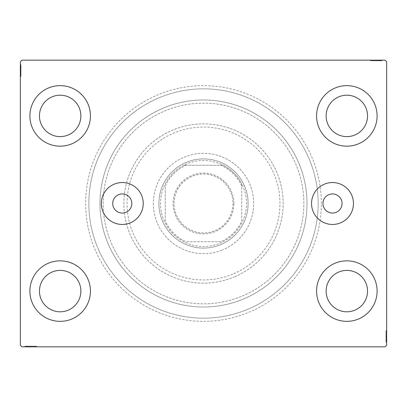 <?xml version="1.0" encoding="UTF-8"?>
<svg xmlns="http://www.w3.org/2000/svg" width="407" height="407" viewBox="0 0 407 407"><rect width="100%" height="100%" fill="white"/><g stroke="black" fill="none" stroke-linecap="round" stroke-linejoin="round"><path stroke-width="0.31" stroke-dasharray="2.04 1.53" d="M342.058 203.5A9.554 9.554 0 0 0 332.504 193.946A9.554 9.554 0 0 0 322.944 203.5A9.554 9.554 0 0 0 332.504 213.054A9.554 9.554 0 0 0 342.058 203.5M112.724 203.5A9.554 9.554 0 0 1 122.278 193.946A9.554 9.554 0 0 1 131.832 203.5A9.554 9.554 0 0 1 122.278 213.054A9.554 9.554 0 0 1 112.724 203.5M353.459 203.5A20.961 20.961 0 0 0 332.504 182.54A20.961 20.961 0 0 0 311.543 203.5A20.961 20.961 0 0 0 332.504 224.46A20.961 20.961 0 0 0 353.459 203.5M143.233 203.5A20.961 20.961 0 0 0 122.278 182.54A20.961 20.961 0 0 0 101.318 203.5A20.961 20.961 0 0 0 122.278 224.46A20.961 20.961 0 0 0 143.233 203.5M321.352 203.5A117.852 117.852 0 0 0 203.5 85.648A117.852 117.852 0 0 0 85.648 203.5A117.852 117.852 0 0 0 203.5 321.352A117.852 117.852 0 0 0 321.352 203.5M88.833 203.5A114.667 114.667 0 0 1 203.5 88.833A114.667 114.667 0 0 1 318.167 203.5A114.667 114.667 0 0 1 203.5 318.167A114.667 114.667 0 0 1 88.833 203.5A114.667 114.667 0 0 1 203.5 88.833A114.667 114.667 0 0 1 318.167 203.5A114.667 114.667 0 0 1 203.5 318.167A114.667 114.667 0 0 1 88.833 203.5M29.904 291.091A30.26 30.26 0 0 1 60.165 260.836A30.26 30.26 0 0 1 90.425 291.091A30.26 30.26 0 0 1 60.165 321.352A30.26 30.26 0 0 1 29.904 291.091A30.26 30.26 0 0 1 60.165 260.836A30.26 30.26 0 0 1 90.425 291.091A30.26 30.26 0 0 1 60.165 321.352A30.26 30.26 0 0 1 29.904 291.091A30.26 30.26 0 0 1 60.165 260.836A30.26 30.26 0 0 1 90.425 291.091A30.26 30.26 0 0 1 60.165 321.352A30.26 30.26 0 0 1 29.904 291.091M316.575 115.909A30.26 30.26 0 0 1 346.835 85.648A30.26 30.26 0 0 1 377.096 115.909A30.26 30.26 0 0 1 346.835 146.164A30.26 30.26 0 0 1 316.575 115.909A30.26 30.26 0 0 1 346.835 85.648A30.26 30.26 0 0 1 377.096 115.909A30.26 30.26 0 0 1 346.835 146.164A30.26 30.26 0 0 1 316.575 115.909A30.26 30.26 0 0 1 346.835 85.648A30.26 30.26 0 0 1 377.096 115.909A30.26 30.26 0 0 1 346.835 146.164A30.26 30.26 0 0 1 316.575 115.909M316.575 291.091A30.26 30.26 0 0 1 346.835 260.836A30.26 30.26 0 0 1 377.096 291.091A30.26 30.26 0 0 1 346.835 321.352A30.26 30.26 0 0 1 316.575 291.091A30.26 30.26 0 0 1 346.835 260.836A30.26 30.26 0 0 1 377.096 291.091A30.26 30.26 0 0 1 346.835 321.352A30.26 30.26 0 0 1 316.575 291.091A30.26 30.26 0 0 1 346.835 260.836A30.26 30.26 0 0 1 377.096 291.091A30.26 30.26 0 0 1 346.835 321.352A30.26 30.26 0 0 1 316.575 291.091M29.904 115.909A30.26 30.26 0 0 1 60.165 85.648A30.26 30.26 0 0 1 90.425 115.909A30.26 30.26 0 0 1 60.165 146.164A30.26 30.26 0 0 1 29.904 115.909A30.26 30.26 0 0 1 60.165 85.648A30.26 30.26 0 0 1 90.425 115.909A30.26 30.26 0 0 1 60.165 146.164A30.26 30.26 0 0 1 29.904 115.909A30.26 30.26 0 0 1 60.165 85.648A30.26 30.26 0 0 1 90.425 115.909A30.26 30.26 0 0 1 60.165 146.164A30.26 30.26 0 0 1 29.904 115.909M103.164 203.5A100.336 100.336 0 0 1 203.5 103.164A100.336 100.336 0 0 1 303.836 203.5A100.336 100.336 0 0 1 203.5 303.836A100.336 100.336 0 0 1 103.164 203.5A100.336 100.336 0 0 1 203.5 103.164A100.336 100.336 0 0 1 303.836 203.5A100.336 100.336 0 0 1 203.5 303.836A100.336 100.336 0 0 1 103.164 203.5A100.336 100.336 0 0 1 203.5 103.164A100.336 100.336 0 0 1 303.836 203.5A100.336 100.336 0 0 1 203.5 303.836A100.336 100.336 0 0 1 103.164 203.5A100.336 100.336 0 0 1 203.5 103.164A100.336 100.336 0 0 1 303.836 203.5A100.336 100.336 0 0 1 203.5 303.836A100.336 100.336 0 0 1 103.164 203.5M99.98 203.5A103.52 103.52 0 0 1 203.5 99.98A103.52 103.52 0 0 1 307.02 203.5A103.52 103.52 0 0 1 203.5 307.02A103.52 103.52 0 0 1 99.98 203.5A103.52 103.52 0 0 1 203.5 99.98A103.52 103.52 0 0 1 307.02 203.5A103.52 103.52 0 0 1 203.5 307.02A103.52 103.52 0 0 1 99.98 203.5M39.464 115.909A20.706 20.706 0 0 1 60.165 95.202A20.706 20.706 0 0 1 80.871 115.909A20.706 20.706 0 0 1 60.165 136.61A20.706 20.706 0 0 1 39.464 115.909M326.129 291.091A20.706 20.706 0 0 1 346.835 270.39A20.706 20.706 0 0 1 367.536 291.091A20.706 20.706 0 0 1 346.835 311.798A20.706 20.706 0 0 1 326.129 291.091M326.129 115.909A20.706 20.706 0 0 1 346.835 95.202A20.706 20.706 0 0 1 367.536 115.909A20.706 20.706 0 0 1 346.835 136.61A20.706 20.706 0 0 1 326.129 115.909M39.464 291.091A20.706 20.706 0 0 1 60.165 270.39A20.706 20.706 0 0 1 80.871 291.091A20.706 20.706 0 0 1 60.165 311.798A20.706 20.706 0 0 1 39.464 291.091M380.871 60.801L370.726 60.801L381.873 60.801L373.728 60.801L374.923 60.801L374.933 60.165L373.58 60.165L382.015 60.165L373.58 60.165L381.873 60.165L373.728 60.165L374.923 60.165L374.923 60.801L373.58 60.801L373.58 60.165L382.015 60.165L370.726 60.165L381.873 60.165L370.726 60.165L381.873 60.165L370.726 60.165L381.873 60.165L370.726 60.165L381.873 60.165L373.58 60.165L373.58 60.801L381.873 60.801L381.873 60.165L370.726 60.165L382.158 60.165L370.726 60.165L381.873 60.165L370.726 60.165L381.873 60.165L381.873 60.801L378.301 60.801L378.301 60.165L378.301 60.801L381.873 60.801L381.873 60.165L381.873 60.801L370.726 60.801L370.726 60.165L370.726 60.801L382.158 60.801L382.158 60.165L370.436 60.165L382.158 60.165L370.436 60.165L382.158 60.165L370.436 60.165L382.158 60.165L382.158 60.801L380.871 60.801L380.871 60.165M385.058 60.165L21.942 60.165L20.35 61.757L20.35 345.243L21.942 346.835L385.058 346.835L386.65 345.243L386.65 61.757L385.058 60.165M379.126 60.801L370.726 60.801L382.015 60.801L380.158 60.801L381.084 60.801L381.084 60.165L380.158 60.165L382.015 60.165L380.158 60.165L382.015 60.165L380.158 60.165L382.015 60.165L381.084 60.165L381.084 60.801L380.158 60.801L380.158 60.165L380.158 60.801L381.013 60.801L381.013 60.165L371.581 60.165L381.013 60.165L371.581 60.165L381.013 60.165L374.582 60.165L381.013 60.165L381.013 60.801L379.126 60.801L379.126 60.165M26.129 346.199L36.274 346.199L25.127 346.199L33.272 346.199L32.077 346.199L32.067 346.835L33.42 346.835L24.985 346.835L33.42 346.835L25.127 346.835L33.272 346.835L32.077 346.835L32.077 346.199L33.42 346.199L33.42 346.835L24.985 346.835L36.274 346.835L25.127 346.835L36.274 346.835L25.127 346.835L36.274 346.835L25.127 346.835L36.274 346.835L25.127 346.835L33.42 346.835L33.42 346.199L25.127 346.199L25.127 346.835L36.274 346.835L24.842 346.835L36.274 346.835L25.127 346.835L36.274 346.835L25.127 346.835L25.127 346.199L28.699 346.199L28.699 346.835L28.699 346.199L25.127 346.199L25.127 346.835L25.127 346.199L36.274 346.199L36.274 346.835L36.274 346.199L24.842 346.199L24.842 346.835L36.564 346.835L24.842 346.835L36.564 346.835L24.842 346.835L36.564 346.835L24.842 346.835L24.842 346.199L26.129 346.199L26.129 346.835M27.874 346.199L36.274 346.199L24.985 346.199L26.842 346.199L25.916 346.199L25.916 346.835L26.842 346.835L24.985 346.835L26.842 346.835L24.985 346.835L26.842 346.835L24.985 346.835L25.916 346.835L25.916 346.199L26.842 346.199L26.842 346.835L26.842 346.199L25.987 346.199L25.987 346.835L35.419 346.835L25.987 346.835L35.419 346.835L25.987 346.835L32.418 346.835L25.987 346.835L25.987 346.199L27.874 346.199L27.874 346.835M386.014 341.056L386.014 330.906L386.014 342.058L386.014 333.908L386.014 335.109L386.65 335.114L386.65 333.765L386.65 342.201L386.65 333.765L386.65 342.058L386.65 333.908L386.65 335.109L386.014 335.109L386.014 333.765L386.65 333.76L386.65 342.201L386.65 330.906L386.65 342.058L386.65 330.906L386.65 342.058L386.65 330.906L386.65 342.058L386.65 330.906L386.65 342.058L386.65 333.76L386.014 333.765L386.014 342.058L386.65 342.058L386.65 330.906L386.65 342.343L386.65 330.906L386.65 342.058L386.65 330.906L386.65 342.058L386.014 342.058L386.014 338.482L386.65 338.482L386.014 338.482L386.014 342.058L386.65 342.058L386.014 342.058L386.014 330.906L386.65 330.906L386.014 330.906L386.014 342.343L386.65 342.343L386.65 330.621L386.65 342.343L386.65 330.621L386.65 342.343L386.65 330.621L386.65 342.343L386.014 342.343L386.014 341.056L386.65 341.056M386.014 338.217L386.014 330.906L386.014 342.201L386.014 340.344L386.014 341.269L386.65 341.269L386.65 340.344L386.65 342.201L386.65 340.344L386.65 342.201L386.65 340.344L386.65 342.201L386.65 341.269L386.014 341.269L386.014 340.344L386.65 340.344L386.014 340.344L386.014 341.198L386.65 341.198L386.65 331.766L386.65 341.198L386.65 331.766L386.65 341.198L386.65 334.768L386.65 341.198L386.014 341.198L386.014 339.311L386.65 339.311L386.014 339.321L386.014 338.217L386.65 338.217M20.986 65.944L20.986 76.094L20.986 64.942L20.986 73.092L20.986 71.891L20.35 71.886L20.35 73.235L20.35 64.799L20.35 73.235L20.35 64.942L20.35 73.092L20.35 71.891L20.986 71.891L20.986 73.235L20.35 73.24L20.35 64.799L20.35 76.094L20.35 64.942L20.35 76.094L20.35 64.942L20.35 76.094L20.35 64.942L20.35 76.094L20.35 64.942L20.35 73.24L20.986 73.235L20.986 64.942L20.35 64.942L20.35 76.094L20.35 64.657L20.35 76.094L20.35 64.942L20.35 76.094L20.35 64.942L20.986 64.942L20.986 68.518L20.35 68.518L20.986 68.518L20.986 64.942L20.35 64.942L20.986 64.942L20.986 76.094L20.35 76.094L20.986 76.094L20.986 64.657L20.35 64.657L20.35 76.379L20.35 64.657L20.35 76.379L20.35 64.657L20.35 76.379L20.35 64.657L20.986 64.657L20.986 65.944L20.35 65.944M20.986 68.783L20.986 76.094L20.986 64.799L20.986 66.656L20.986 65.73L20.35 65.73L20.35 66.656L20.35 64.799L20.35 66.656L20.35 64.799L20.35 66.656L20.35 64.799L20.35 65.73L20.986 65.73L20.986 66.656L20.35 66.656L20.986 66.656L20.986 65.802L20.35 65.802L20.35 75.234L20.35 65.802L20.35 75.234L20.35 65.802L20.35 72.232L20.35 65.802L20.986 65.802L20.986 67.689L20.35 67.689L20.986 67.679L20.986 68.783L20.35 68.783M20.986 66.799L20.35 66.799M20.986 65.959L20.35 65.959M20.986 76.094L20.35 76.094L20.986 76.094M20.986 69.658L20.986 73.402L20.986 69.658L20.35 69.658L20.35 73.402L20.35 69.658L20.35 73.402L20.35 69.658L20.986 69.658L20.986 73.402L20.35 73.402L20.986 73.402L20.986 69.658L20.35 69.658L20.986 69.658M20.986 64.942L20.35 64.942L20.986 64.942M20.986 67.776L20.35 67.776M20.986 74.491L20.986 64.657L20.986 67.094L20.35 67.094L20.986 67.109L20.986 67.659L20.35 67.659L20.986 67.674L20.986 65.802L20.986 70.523L20.35 70.523L20.986 70.523L20.986 64.657L20.35 64.657L20.986 64.657L20.986 70.467L20.35 70.467L20.986 70.472L20.986 76.379L20.35 76.379L20.986 76.379L20.986 74.491L20.35 74.491M20.986 73.774L20.986 65.802L20.986 73.235L20.986 72.085L20.35 72.08L20.986 72.085L20.986 73.774L20.35 73.774M20.986 73.804L20.35 73.804M20.986 76.379L20.986 70.523L20.986 75.234L20.35 75.234L20.986 75.234L20.986 70.472L20.35 70.467L20.986 70.472L20.986 76.379L20.35 76.379M20.986 73.825L20.35 73.825M20.986 72.38L20.35 72.38M20.986 71.271L20.35 71.271M20.986 67.633L20.35 67.633M20.986 71.891L20.986 65.802L20.35 65.802L20.986 65.802L20.986 70.523L20.35 70.523L20.986 70.523L20.986 64.657L20.986 70.467L20.986 65.802L20.35 65.802L20.986 65.802L20.986 68.987L20.35 68.992L20.986 68.992L20.986 64.799L20.35 64.799L20.986 64.799L20.986 65.73L20.986 64.799L20.35 64.799L20.986 64.799L20.986 65.73L20.35 65.73L20.986 65.73L20.986 66.656L20.35 66.656L20.986 66.656L20.986 64.799L20.986 73.235L20.35 73.235L20.986 73.235L20.986 71.891L20.35 71.891M20.986 73.331L20.35 73.331M20.986 70.955L20.35 70.955M20.986 68.106L20.35 68.106L20.35 70.233L20.35 66.087L20.35 68.106L20.986 68.106M20.986 74.949L20.35 74.949L20.35 66.087L20.35 74.949L20.986 74.949M20.986 73.311L20.35 73.311M20.986 71.373L20.35 71.373M20.986 70.233L20.35 70.233L20.986 70.233M20.986 70.101L20.35 70.101M20.986 66.087L20.35 66.087M20.986 75.234L20.35 75.234M20.986 75.692L20.35 75.692M20.986 70.375L20.35 70.396M20.986 74.634L20.35 74.634M20.986 66.372L20.35 66.372M20.986 68.518L20.35 68.518L20.986 68.518M20.986 72.075L20.35 72.075M20.986 72.232L20.35 72.232L20.986 72.232L20.986 68.987L20.986 72.232L20.35 72.232M20.986 71.133L20.35 71.133M20.986 68.412L20.35 68.412M20.986 67.155L20.35 67.155M20.986 65.903L20.35 65.903M20.986 67.888L20.35 67.888M20.986 68.727L20.35 68.727M20.986 69.841L20.35 69.841M20.986 71.098L20.35 71.098M20.986 73.092L20.35 73.092L20.986 73.092M20.986 72.955L20.35 72.955M20.986 70.477L20.35 70.477M20.986 68.987L20.35 68.987L20.986 68.987M20.986 64.799L20.986 65.73L20.35 65.73L20.986 65.73L20.986 66.656L20.986 64.799L20.35 64.799M386.014 340.201L386.65 340.201M386.014 341.041L386.65 341.041M386.014 330.906L386.65 330.906L386.014 330.906M386.014 337.342L386.014 333.598L386.014 337.342L386.65 337.342L386.65 333.598L386.65 337.342L386.65 333.598L386.65 337.342L386.014 337.342L386.014 333.598L386.65 333.598L386.014 333.598L386.014 337.342L386.65 337.342L386.014 337.342M386.014 342.058L386.65 342.058L386.014 342.058M386.014 339.224L386.65 339.224M386.014 332.509L386.014 342.343L386.014 339.906L386.65 339.906L386.014 339.891L386.014 339.341L386.65 339.341L386.014 339.326L386.014 341.198L386.014 336.477L386.65 336.477L386.014 336.477L386.014 342.343L386.65 342.343L386.014 342.343L386.014 336.533L386.65 336.533L386.014 336.528L386.014 330.621L386.65 330.621L386.014 330.621L386.014 332.509L386.65 332.509M386.014 333.226L386.014 341.198L386.014 333.765L386.014 334.915L386.65 334.92L386.014 334.915L386.014 333.226L386.65 333.226M386.014 333.196L386.65 333.196M386.014 330.621L386.014 336.477L386.014 331.766L386.65 331.766L386.014 331.766L386.014 336.528L386.65 336.533L386.014 336.528L386.014 330.621L386.65 330.621M386.014 333.175L386.65 333.175M386.014 334.62L386.65 334.62M386.014 335.729L386.65 335.729M386.014 339.367L386.65 339.367M386.014 335.109L386.014 341.198L386.65 341.198L386.014 341.198L386.014 336.477L386.65 336.477L386.014 336.477L386.014 342.343L386.014 336.533L386.014 341.198L386.65 341.198L386.014 341.198L386.014 338.014L386.65 338.008L386.014 338.008L386.014 342.201L386.65 342.201L386.014 342.201L386.014 341.269L386.014 342.201L386.65 342.201L386.014 342.201L386.014 341.269L386.65 341.269L386.014 341.269L386.014 340.344L386.65 340.344L386.014 340.344L386.014 342.201L386.014 333.765L386.65 333.765L386.014 333.765L386.014 335.109L386.65 335.109M386.014 333.669L386.65 333.669M386.014 336.045L386.65 336.045M386.014 338.894L386.65 338.894L386.65 336.767L386.65 340.913L386.65 338.894L386.014 338.894M386.014 332.051L386.65 332.051L386.65 340.913L386.65 332.051L386.014 332.051M386.014 333.689L386.65 333.689M386.014 335.627L386.65 335.627M386.014 336.767L386.65 336.767L386.014 336.767M386.014 336.899L386.65 336.899M386.014 340.913L386.65 340.913M386.014 331.766L386.65 331.766M386.014 331.308L386.65 331.308M386.014 336.625L386.65 336.604M386.014 332.366L386.65 332.366M386.014 340.628L386.65 340.628M386.014 338.482L386.65 338.482L386.014 338.482M386.014 334.925L386.65 334.925M386.014 334.768L386.65 334.768L386.014 334.768L386.014 338.014L386.014 334.768L386.65 334.768M386.014 335.867L386.65 335.867M386.014 338.588L386.65 338.588M386.014 339.845L386.65 339.845M386.014 341.097L386.65 341.097M386.014 339.112L386.65 339.112M386.014 338.273L386.65 338.273M386.014 337.159L386.65 337.159M386.014 335.902L386.65 335.902M386.014 333.908L386.65 333.908L386.014 333.908M386.014 334.045L386.65 334.045M386.014 336.523L386.65 336.523M386.014 338.014L386.65 338.014L386.014 338.014M386.014 342.201L386.014 341.269L386.65 341.269L386.014 341.269L386.014 340.344L386.014 342.201L386.65 342.201M26.984 346.199L26.984 346.835M26.145 346.199L26.145 346.835M35.872 346.199L25.127 346.199L36.274 346.199L36.274 346.835L36.274 346.199L36.274 346.835L36.274 346.199L36.274 346.835L36.274 346.199L36.274 346.835L36.274 346.199L36.274 346.835L36.274 346.199L36.274 346.835L36.274 346.199L36.274 346.835L36.274 346.199L35.872 346.199L35.872 346.835M29.843 346.199L33.588 346.199L29.843 346.199L29.843 346.835L33.588 346.835L29.843 346.835L33.588 346.835L29.843 346.835L29.843 346.199L33.588 346.199L33.588 346.835L33.588 346.199L29.843 346.199L29.843 346.835L29.843 346.199M33.959 346.199L24.842 346.199L36.274 346.199L25.127 346.199L25.127 346.835L25.127 346.199L25.127 346.835L25.127 346.199L33.42 346.199L32.26 346.199L32.265 346.835L32.26 346.199L33.959 346.199L33.959 346.835M27.961 346.199L27.961 346.835M27.279 346.199L27.279 346.835M36.564 346.199L27.864 346.199L27.844 346.835L27.859 346.199L25.987 346.199L30.708 346.199L30.708 346.835L30.708 346.199L24.842 346.199L24.842 346.835L24.842 346.199L30.652 346.199L30.652 346.835L30.657 346.199L36.564 346.199L36.564 346.835L36.564 346.199L30.708 346.199L35.419 346.199L35.419 346.835L35.419 346.199L25.987 346.199L25.987 346.835L25.987 346.199L30.708 346.199L30.708 346.835L30.708 346.199L24.842 346.199L30.652 346.199L30.652 346.835L30.657 346.199L36.564 346.199L36.564 346.835M28.968 346.199L28.968 346.835M34.676 346.199L34.676 346.835M33.99 346.199L33.99 346.835M34.005 346.199L34.005 346.835M32.565 346.199L32.565 346.835M31.456 346.199L31.456 346.835M25.127 346.199L25.127 346.835L25.127 346.199M27.818 346.199L27.818 346.835M33.511 346.199L33.511 346.835L31.558 346.835L33.491 346.835L33.491 346.199M31.141 346.199L31.141 346.835M28.292 346.199L28.292 346.835L30.418 346.835L26.272 346.835L28.292 346.835L28.292 346.199M35.134 346.199L35.134 346.835L26.272 346.835L35.134 346.835L35.134 346.199M31.558 346.199L31.558 346.835M30.418 346.199L30.418 346.835L30.418 346.199M30.286 346.199L30.286 346.835M26.272 346.199L26.272 346.835M27.294 346.199L33.42 346.199L25.987 346.199L25.987 346.835L25.987 346.199L27.294 346.199L27.294 346.835M35.419 346.199L35.419 346.835M30.561 346.199L30.561 346.835M34.819 346.199L34.819 346.835M30.566 346.199L30.566 346.835L30.581 346.199M26.557 346.199L26.557 346.835M36.274 346.199L36.274 346.835L36.274 346.199M28.699 346.199L28.699 346.835L28.699 346.199M32.077 346.199L29.177 346.199L32.418 346.199L32.418 346.835L32.418 346.199L29.172 346.199L29.177 346.835L29.177 346.199L24.985 346.199L24.985 346.835L24.985 346.199L25.916 346.199L24.985 346.199L24.985 346.835L24.985 346.199L25.916 346.199L25.916 346.835L25.916 346.199L26.842 346.199L26.842 346.835L26.842 346.199L24.985 346.199L33.42 346.199L33.42 346.835L33.42 346.199L32.077 346.199L32.077 346.835M31.319 346.199L31.319 346.835M28.597 346.199L28.597 346.835M27.34 346.199L27.34 346.835M26.089 346.199L26.089 346.835M28.073 346.199L28.073 346.835M28.912 346.199L28.912 346.835M30.026 346.199L30.026 346.835M31.278 346.199L31.278 346.835M33.272 346.199L33.272 346.835L33.272 346.199M33.14 346.199L33.14 346.835M32.27 346.199L32.27 346.835M30.662 346.199L30.662 346.835M25.987 346.199L29.172 346.199L25.987 346.199M29.172 346.199L29.172 346.835L29.172 346.199M32.418 346.199L32.418 346.835M24.985 346.199L25.916 346.199L25.916 346.835L25.916 346.199L26.842 346.199L24.985 346.199L24.985 346.835M380.016 60.801L380.016 60.165M380.855 60.801L380.855 60.165M371.128 60.801L381.873 60.801L370.726 60.801L370.726 60.165L370.726 60.801L370.726 60.165L370.726 60.801L370.726 60.165L370.726 60.801L370.726 60.165L370.726 60.801L370.726 60.165L370.726 60.801L370.726 60.165L370.726 60.801L370.726 60.165L370.726 60.801L371.128 60.801L371.128 60.165M377.157 60.801L373.412 60.801L377.157 60.801L377.157 60.165L373.412 60.165L377.157 60.165L373.412 60.165L377.157 60.165L377.157 60.801L373.412 60.801L373.412 60.165L373.412 60.801L377.157 60.801L377.157 60.165L377.157 60.801M373.041 60.801L382.158 60.801L370.726 60.801L381.873 60.801L381.873 60.165L381.873 60.801L381.873 60.165L381.873 60.801L373.58 60.801L374.74 60.801L374.735 60.165L374.74 60.801L373.041 60.801L373.041 60.165M379.039 60.801L379.039 60.165M379.721 60.801L379.721 60.165M370.436 60.801L379.136 60.801L379.156 60.165L379.141 60.801L381.013 60.801L376.292 60.801L376.292 60.165L376.292 60.801L382.158 60.801L382.158 60.165L382.158 60.801L376.348 60.801L376.348 60.165L376.343 60.801L370.436 60.801L370.436 60.165L370.436 60.801L376.292 60.801L371.581 60.801L371.581 60.165L371.581 60.801L381.013 60.801L381.013 60.165L381.013 60.801L376.292 60.801L376.292 60.165L376.292 60.801L382.158 60.801L376.348 60.801L376.348 60.165L376.343 60.801L370.436 60.801L370.436 60.165M378.032 60.801L378.032 60.165M372.324 60.801L372.324 60.165M373.01 60.801L373.01 60.165M372.995 60.801L372.995 60.165M374.435 60.801L374.435 60.165M375.544 60.801L375.544 60.165M381.873 60.801L381.873 60.165L381.873 60.801M379.182 60.801L379.182 60.165M373.489 60.801L373.489 60.165L375.442 60.165L373.509 60.165L373.509 60.801M375.859 60.801L375.859 60.165M378.708 60.801L378.708 60.165L376.582 60.165L380.728 60.165L378.708 60.165L378.708 60.801M371.866 60.801L371.866 60.165L380.728 60.165L371.866 60.165L371.866 60.801M375.442 60.801L375.442 60.165M376.582 60.801L376.582 60.165L376.582 60.801M376.714 60.801L376.714 60.165M380.728 60.801L380.728 60.165M379.706 60.801L373.58 60.801L381.013 60.801L381.013 60.165L381.013 60.801L379.706 60.801L379.706 60.165M371.581 60.801L371.581 60.165M376.439 60.801L376.439 60.165M372.181 60.801L372.181 60.165M376.434 60.801L376.434 60.165L376.419 60.801M380.443 60.801L380.443 60.165M370.726 60.801L370.726 60.165L370.726 60.801M378.301 60.801L378.301 60.165L378.301 60.801M374.923 60.801L377.823 60.801L374.582 60.801L374.582 60.165L374.582 60.801L377.828 60.801L377.823 60.165L377.823 60.801L382.015 60.801L382.015 60.165L382.015 60.801L381.084 60.801L382.015 60.801L382.015 60.165L382.015 60.801L381.084 60.801L381.084 60.165L381.084 60.801L380.158 60.801L380.158 60.165L380.158 60.801L382.015 60.801L373.58 60.801L373.58 60.165L373.58 60.801L374.923 60.801L374.923 60.165M375.681 60.801L375.681 60.165M378.403 60.801L378.403 60.165M379.66 60.801L379.66 60.165M380.911 60.801L380.911 60.165M378.927 60.801L378.927 60.165M378.088 60.801L378.088 60.165M376.974 60.801L376.974 60.165M375.722 60.801L375.722 60.165M373.728 60.801L373.728 60.165L373.728 60.801M373.86 60.801L373.86 60.165M374.73 60.801L374.73 60.165M376.338 60.801L376.338 60.165M381.013 60.801L377.828 60.801L381.013 60.801M377.828 60.801L377.828 60.165L377.828 60.801M374.582 60.801L374.582 60.165M382.015 60.801L381.084 60.801L381.084 60.165L381.084 60.801L380.158 60.801L382.015 60.801L382.015 60.165M232.692 274.15A76.445 76.445 0 0 1 132.85 232.692A76.445 76.445 0 0 1 174.308 132.85A76.445 76.445 0 0 1 274.15 174.308A76.445 76.445 0 0 1 232.692 274.15M173.092 129.904A79.63 79.63 0 0 0 129.904 233.908A79.63 79.63 0 0 0 233.908 277.096A79.63 79.63 0 0 1 129.904 233.908A79.63 79.63 0 0 1 173.092 129.904A79.63 79.63 0 0 1 277.096 173.092A79.63 79.63 0 0 1 233.908 277.096A79.63 79.63 0 0 0 277.096 173.092A79.63 79.63 0 0 0 173.092 129.904M186.472 162.286A44.592 44.592 0 0 1 244.714 186.472A44.592 44.592 0 0 1 220.528 244.714A44.592 44.592 0 0 1 162.286 220.528A44.592 44.592 0 0 1 186.472 162.286A44.592 44.592 0 0 1 244.714 186.472A44.592 44.592 0 0 1 220.528 244.714A44.592 44.592 0 0 1 162.286 220.528A44.592 44.592 0 0 1 186.472 162.286M184.346 157.133A50.168 50.168 0 0 1 249.867 184.346A50.168 50.168 0 0 1 222.654 249.867A50.168 50.168 0 0 0 249.867 184.346A50.168 50.168 0 0 0 184.346 157.133A50.168 50.168 0 0 0 157.133 222.654A50.168 50.168 0 0 0 222.654 249.867A50.168 50.168 0 0 1 157.133 222.654A50.168 50.168 0 0 1 184.346 157.133M163.97 107.824A103.52 103.52 0 0 0 107.824 243.03A103.52 103.52 0 0 0 243.03 299.176A103.52 103.52 0 0 0 299.176 163.97A103.52 103.52 0 0 0 163.97 107.824A103.52 103.52 0 0 0 107.824 243.03A103.52 103.52 0 0 0 243.03 299.176A103.52 103.52 0 0 0 299.176 163.97A103.52 103.52 0 0 0 163.97 107.824M159.712 97.522A114.667 114.667 0 0 0 97.522 247.288A114.667 114.667 0 0 0 247.288 309.478A114.667 114.667 0 0 0 309.478 159.712A114.667 114.667 0 0 0 159.712 97.522A114.667 114.667 0 0 0 97.522 247.288A114.667 114.667 0 0 0 247.288 309.478A114.667 114.667 0 0 0 309.478 159.712A114.667 114.667 0 0 0 159.712 97.522M233.918 203.5A30.418 30.418 0 0 0 203.5 173.082A30.418 30.418 0 0 0 173.082 203.5A30.418 30.418 0 0 0 203.5 233.918A30.418 30.418 0 0 0 233.918 203.5M174.038 203.5A29.462 29.462 0 0 1 203.5 174.038A29.462 29.462 0 0 1 232.962 203.5A29.462 29.462 0 0 1 203.5 232.962A29.462 29.462 0 0 1 174.038 203.5A29.462 29.462 0 0 1 203.5 174.038A29.462 29.462 0 0 1 232.962 203.5A29.462 29.462 0 0 1 203.5 232.962A29.462 29.462 0 0 1 174.038 203.5M241.722 185.984L241.722 183.801A43 43 0 0 1 183.801 241.722A43 43 0 0 1 183.801 165.278L223.199 165.278A43 43 0 0 1 241.722 183.801L241.722 221.016A42.043 42.043 0 0 1 221.016 241.722L185.984 241.722A42.043 42.043 0 0 1 165.278 221.016L165.278 185.984A42.043 42.043 0 0 1 185.984 165.278L221.016 165.278A42.043 42.043 0 0 1 241.722 185.984L241.722 221.016M158.908 203.5A44.592 44.592 0 0 0 203.5 248.092A44.592 44.592 0 0 0 248.092 203.5A44.592 44.592 0 0 1 203.5 248.092A44.592 44.592 0 0 1 158.908 203.5A44.592 44.592 0 0 1 203.5 158.908A44.592 44.592 0 0 1 248.092 203.5A44.592 44.592 0 0 0 203.5 158.908A44.592 44.592 0 0 0 158.908 203.5M185.984 165.278L183.801 165.278A43 43 0 0 1 223.199 165.278L221.016 165.278M165.278 221.016L165.278 185.984M221.016 241.722L185.984 241.722M165.278 223.199A43 43 0 0 0 183.801 241.722M241.722 183.801A43 43 0 0 0 223.199 165.278M183.801 165.278A43 43 0 0 0 165.278 183.801M223.199 241.722A43 43 0 0 0 241.722 223.199M20.986 68.676L20.35 68.676M20.986 68.564L20.35 68.564M20.986 70.564L20.35 70.564M20.986 69.556L20.35 69.556M386.014 338.324L386.65 338.324M386.014 338.436L386.65 338.436M386.014 336.436L386.65 336.436M386.014 337.444L386.65 337.444M28.861 346.199L28.861 346.835M28.749 346.199L28.749 346.835M30.749 346.199L30.749 346.835M29.742 346.199L29.742 346.835M27.864 346.199L27.864 346.835M378.139 60.801L378.139 60.165M378.251 60.801L378.251 60.165M376.251 60.801L376.251 60.165M377.258 60.801L377.258 60.165M379.136 60.801L379.136 60.165"/><path stroke-width="0.61" d="M342.058 203.5A9.554 9.554 0 0 0 332.504 193.946A9.554 9.554 0 0 0 322.944 203.5A9.554 9.554 0 0 0 332.504 213.054A9.554 9.554 0 0 0 342.058 203.5M131.832 203.5A9.554 9.554 0 0 0 122.278 193.946A9.554 9.554 0 0 0 112.724 203.5A9.554 9.554 0 0 0 122.278 213.054A9.554 9.554 0 0 0 131.832 203.5M353.459 203.5A20.961 20.961 0 0 0 332.504 182.54A20.961 20.961 0 0 0 311.543 203.5A20.961 20.961 0 0 0 332.504 224.46A20.961 20.961 0 0 0 353.459 203.5M143.233 203.5A20.961 20.961 0 0 0 122.278 182.54A20.961 20.961 0 0 0 101.318 203.5A20.961 20.961 0 0 0 122.278 224.46A20.961 20.961 0 0 0 143.233 203.5M29.904 291.091A30.26 30.26 0 0 1 60.165 260.836A30.26 30.26 0 0 1 90.425 291.091A30.26 30.26 0 0 1 60.165 321.352A30.26 30.26 0 0 1 29.904 291.091M316.575 115.909A30.26 30.26 0 0 1 346.835 85.648A30.26 30.26 0 0 1 377.096 115.909A30.26 30.26 0 0 1 346.835 146.164A30.26 30.26 0 0 1 316.575 115.909M316.575 291.091A30.26 30.26 0 0 1 346.835 260.836A30.26 30.26 0 0 1 377.096 291.091A30.26 30.26 0 0 1 346.835 321.352A30.26 30.26 0 0 1 316.575 291.091M29.904 115.909A30.26 30.26 0 0 1 60.165 85.648A30.26 30.26 0 0 1 90.425 115.909A30.26 30.26 0 0 1 60.165 146.164A30.26 30.26 0 0 1 29.904 115.909M39.464 115.909A20.706 20.706 0 0 1 60.165 95.202A20.706 20.706 0 0 1 80.871 115.909A20.706 20.706 0 0 1 60.165 136.61A20.706 20.706 0 0 1 39.464 115.909M326.129 291.091A20.706 20.706 0 0 1 346.835 270.39A20.706 20.706 0 0 1 367.536 291.091A20.706 20.706 0 0 1 346.835 311.798A20.706 20.706 0 0 1 326.129 291.091M326.129 115.909A20.706 20.706 0 0 1 346.835 95.202A20.706 20.706 0 0 1 367.536 115.909A20.706 20.706 0 0 1 346.835 136.61A20.706 20.706 0 0 1 326.129 115.909M39.464 291.091A20.706 20.706 0 0 1 60.165 270.39A20.706 20.706 0 0 1 80.871 291.091A20.706 20.706 0 0 1 60.165 311.798A20.706 20.706 0 0 1 39.464 291.091M385.058 60.165L21.942 60.165L20.35 61.757L20.35 345.243L21.942 346.835L385.058 346.835L386.65 345.243L386.65 61.757L385.058 60.165"/></g></svg>

